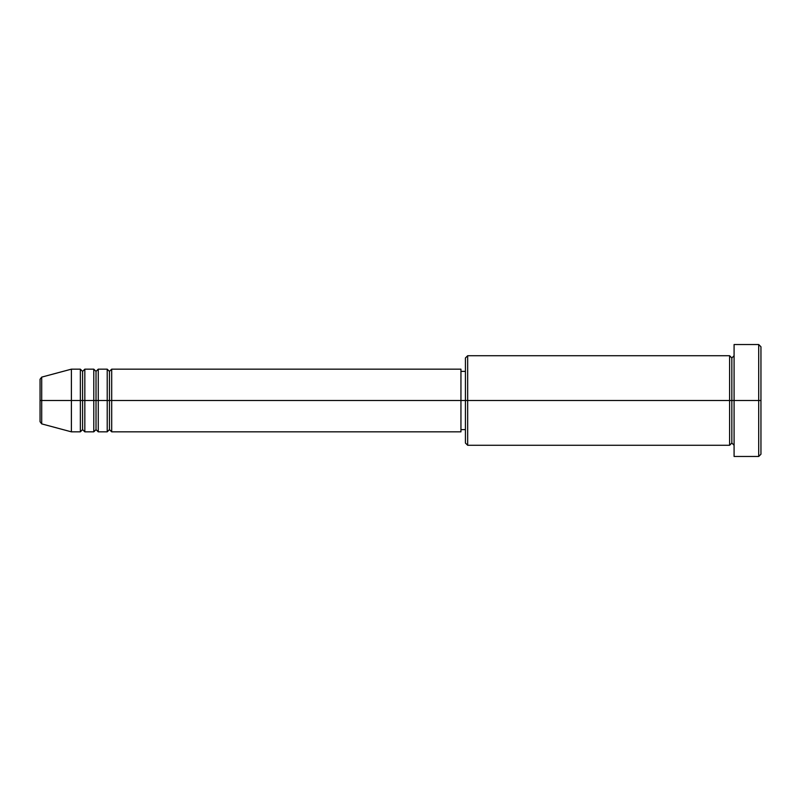<?xml version="1.0" encoding="UTF-8"?>
<svg xmlns="http://www.w3.org/2000/svg" width="801" height="801" viewBox="0 0 801 801"><rect width="100%" height="100%" fill="white"/><g stroke="black" fill="none" stroke-linecap="round" stroke-linejoin="round"><path stroke-width="1.2" d="M40.05 400.5L40.05 421.726L40.05 400.5L41.712 400.5L40.05 400.5L40.05 379.274L40.05 400.5M40.05 379.274L41.712 377.111L41.712 400.5L71.389 400.5L41.712 400.5L41.712 377.111L71.389 369.161L71.389 400.5L71.389 369.161L80.35 369.161L80.35 400.5L71.389 400.5L80.35 400.5L80.35 431.839L80.35 400.5L82.583 400.5L80.35 400.5L80.35 369.161L82.583 371.394L82.583 400.5L82.583 371.394L84.826 369.161L84.826 400.5L82.583 400.5L82.583 429.606L80.35 431.839L71.389 431.839L71.389 400.5L71.389 431.839L41.712 423.889L41.712 400.5L41.712 423.889L40.05 421.726M460.945 369.161L460.945 400.5L460.945 369.161L111.689 369.161L111.689 400.5L109.457 400.5L109.457 371.394L109.457 400.5L107.214 400.5L107.214 369.161L98.263 369.161L98.263 400.5L96.02 400.5L96.02 371.394L96.02 400.5L93.777 400.5L93.777 369.161L84.826 369.161L84.826 431.839L84.826 400.5L93.777 400.5L82.583 400.5L82.583 429.606L84.826 431.839L93.777 431.839L93.777 369.161L96.02 371.394L98.263 369.161L98.263 431.839L98.263 400.5L107.214 400.5L96.02 400.5L96.02 429.606L96.02 400.5L93.777 400.5L93.777 431.839L96.02 429.606L98.263 431.839L107.214 431.839L107.214 369.161L109.457 371.394L111.689 369.161L111.689 431.839L111.689 400.5L460.945 400.5L109.457 400.5L109.457 429.606L109.457 400.5L107.214 400.5L107.214 431.839L109.457 429.606L111.689 431.839L460.945 431.839L460.945 400.5L465.421 400.5L465.421 443.033L465.421 400.5L460.945 400.5L460.945 431.839M467.664 400.5L465.421 400.5L465.421 357.967L465.421 400.5L467.664 400.5L467.664 445.276L467.664 400.5L729.611 400.5L729.611 355.724L729.611 400.5L467.664 400.5L467.664 355.724L467.664 400.5M734.086 445.276L731.844 443.033L729.611 445.276L729.611 400.5L731.844 400.5L731.844 357.967L731.844 400.5L734.086 400.5L734.086 456.47L734.086 344.53L734.086 400.5L760.95 400.5L760.95 346.773L760.95 454.227L760.95 400.5L758.707 400.5L758.707 456.47L758.707 400.5L731.844 400.5L731.844 357.967L731.844 400.5L729.611 400.5L729.611 355.724L467.664 355.724L465.421 357.967M758.707 400.5L758.707 344.53L758.707 400.5M729.611 400.5L729.611 445.276L729.611 400.5M731.844 400.5L731.844 443.033L731.844 400.5M729.611 445.276L467.664 445.276L465.421 443.033M734.086 456.47L758.707 456.47L760.95 454.227M729.611 355.724L731.844 357.967L734.086 355.724M465.421 429.606L460.945 429.606M760.95 346.773L758.707 344.53L734.086 344.53M465.421 371.394L460.945 371.394"/></g></svg>
